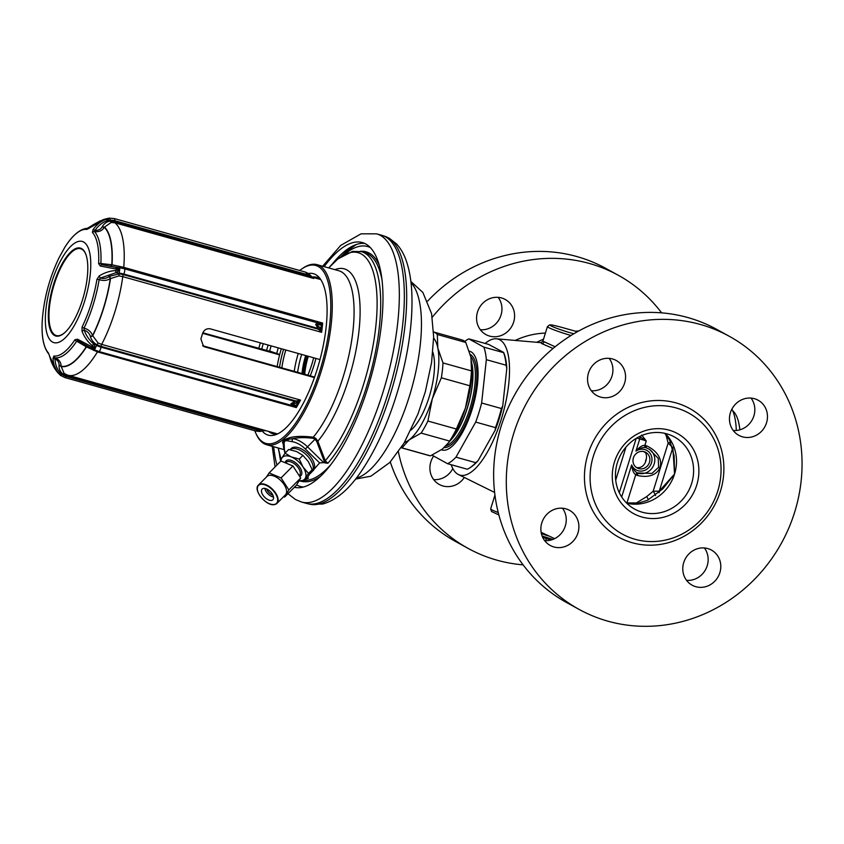 <?xml version="1.0" encoding="UTF-8"?>
<svg xmlns="http://www.w3.org/2000/svg" width="844" height="844" viewBox="0 0 844 844"><rect width="100%" height="100%" fill="white"/><g stroke="black" fill="none" stroke-linecap="round" stroke-linejoin="round"><path stroke-width="1.27" d="M297.615 372.309A44.532 15.667 105.6 0 1 301.646 354.427A44.532 15.667 105.6 0 0 297.615 372.309M294.25 371.371A42.717 15.023 105.6 0 1 298.248 353.478M281.833 367.889A42.717 15.023 105.6 0 1 285.831 349.996M283.584 349.363A44.532 15.667 -74.4 0 0 279.543 367.256A44.532 15.667 -74.4 0 1 283.584 349.363M315.951 358.436A51.21 18.009 105.6 0 1 310.244 375.844M281.316 348.73A51.21 18.009 -74.4 0 0 277.159 366.581M307.849 375.179A44.532 15.667 -74.4 0 0 313.683 357.793A44.532 15.667 -74.4 0 1 307.849 375.179M327.862 463.25L325.362 462.997L324.202 461.257L325.235 460.75A116.155 40.86 -74.4 0 0 377.089 306.741A116.155 40.86 -74.4 0 0 328.706 267.917L337.874 258.939L352.56 251.396L361.454 251.66A118.002 41.504 105.6 0 1 377.563 340.301A118.002 41.504 105.6 0 1 327.862 463.25L325.235 460.75L317.84 441.201L315.793 438.331L313.293 437.171C301.477 435.82 292.921 436.242 287.614 438.447C284.439 439.566 282.74 440.874 282.529 442.383L283.341 444.482M307.617 477.852L308.493 478.221A118.002 41.504 105.6 0 1 306.467 478.854M306.594 477.504L308.123 478.052M325.541 461.341L323.969 462.617L319.612 462.913L305.37 449.029A18.114 9.59 -135.2 0 0 292.435 441.728L288.289 440.958C285.272 440.199 283.901 441.264 284.164 444.155L284.333 447.995A2.226 1.667 179.6 0 1 283.436 446.676L284.977 453.281M319.612 462.913L310.539 473.252M312.459 471.174A15.582 8.25 -135.2 0 0 312.765 470.952A15.582 8.25 -135.2 0 0 313.198 470.572A15.582 8.25 -135.2 0 0 308.345 454.125A15.582 8.25 -135.2 0 0 291.518 448.217A15.582 8.25 -135.2 0 0 291.096 448.597A15.582 8.25 -135.2 0 0 290.494 449.346M312.702 470.752A15.582 8.25 44.8 0 0 313.43 470.287A15.582 8.25 -135.2 0 0 313.514 470.224M290.927 449.092A15.582 8.25 44.8 0 1 291.444 448.28M292.435 441.728A2.226 1.53 -81.2 0 1 292.973 438.627L288.142 439.355C285.114 439.935 283.5 441.19 283.299 443.089L283.436 446.666M288.289 440.958A2.226 1.509 -80.3 0 1 288.142 439.355A0.886 0.559 -109.4 0 0 287.614 438.447M284.164 444.155A2.226 1.656 178.5 0 1 283.299 443.089A0.886 0.833 -173 0 0 282.529 442.372M313.029 438.3C305.053 437.329 298.365 437.435 292.973 438.627A20.34 10.772 -135.2 0 1 307.501 446.824L315.086 439.196L313.029 438.3L313.293 437.171A93.505 32.895 -74.4 0 0 351.199 343.455A93.505 32.895 -74.4 0 0 341.345 271.789A93.505 32.895 -74.4 0 0 338.834 270.755L317.049 264.657A93.505 32.895 -74.4 0 0 303.302 267.917L302.163 268.677A92.397 32.494 -74.4 0 0 299.673 270.47M323.969 462.617L325.362 462.997M303.334 487.02A124.606 43.825 105.6 0 1 297.025 485.121A124.606 43.825 -74.4 0 1 296.666 484.92M370.379 247.598A124.606 43.825 -74.4 0 0 344.521 254.413M317.049 264.657A93.505 32.895 -74.4 0 1 319.559 265.681A93.505 32.895 105.6 0 1 322.44 367.256A93.505 32.895 105.6 0 1 266.62 444.746A93.505 32.895 105.6 0 1 264.109 443.712A93.505 32.895 -74.4 0 1 256.565 434.808L255.985 433.573A92.397 32.494 -74.4 0 0 263.433 442.372A92.397 32.494 105.6 0 0 319.971 370.442A92.397 32.494 105.6 0 0 318.22 266.461A92.397 32.494 -74.4 0 0 302.163 268.677M260.332 342.854A92.397 32.494 -74.4 0 0 258.76 348.456M254.793 430.746A92.397 32.494 -74.4 0 0 255.985 433.573M308.313 273.509A83.83 29.487 -74.4 0 1 315.688 274.616A83.83 29.487 105.6 0 1 319.053 277.338A83.83 29.487 105.6 0 1 319.222 362.371A83.83 29.487 105.6 0 1 274.922 434.945A83.83 29.487 105.6 0 1 265.976 434.227A83.83 29.487 -74.4 0 1 262.262 431.105M263.233 343.666A83.83 29.487 -74.4 0 0 261.661 349.268M311.911 277.085A81.267 28.58 -74.4 0 1 316.753 277.286A81.267 28.58 -74.4 0 1 318.937 278.182A81.267 28.58 105.6 0 1 320.572 279.28M277.222 434.08A81.267 28.58 105.6 0 1 272.928 433.795A81.267 28.58 105.6 0 1 270.745 432.898A81.267 28.58 -74.4 0 1 268.687 431.453M268.118 345.038A81.267 28.58 -74.4 0 0 266.546 350.64M318.23 277.824A81.267 28.58 -74.4 0 0 314.928 277.929M271.135 345.882A81.267 28.58 -74.4 0 0 269.563 351.484M271.694 432.297A81.267 28.58 -74.4 0 0 273.762 433.742A81.267 28.58 105.6 0 0 274.469 434.101M278.277 347.876A86.826 30.542 -74.4 0 0 276.779 353.214M296.371 487.642A127.011 44.669 -74.4 0 1 295.421 487.146A127.011 44.669 105.6 0 1 294.83 486.809M280.535 460.497A127.011 44.669 105.6 0 1 279.311 453.175M332.283 264.035A127.011 44.669 105.6 0 1 364.756 243.452M294.356 487.283A127.011 44.669 -74.4 0 0 369.862 381.119A127.011 44.669 -74.4 0 0 365.716 243.937A127.011 44.669 105.6 0 0 362.308 242.544A127.011 44.669 105.6 0 0 324.159 266.651M276.969 465.033A127.011 44.669 105.6 0 1 273.73 446.729M376.646 233.841L381.657 235.244A139.249 48.984 105.6 0 1 382.416 235.476A139.249 48.984 105.6 0 1 385.402 236.774A139.249 48.984 105.6 0 1 390.012 386.963A139.249 48.984 105.6 0 1 307.322 503.625A139.249 48.984 105.6 0 1 306.562 503.435L301.54 502.022A139.249 48.984 -74.4 0 0 384.685 386.626A139.249 48.984 -74.4 0 0 380.38 235.37A139.249 48.984 105.6 0 0 376.646 233.841L361.074 233.82L340.702 245.404L322.64 266.219M430.472 455.855L401.987 447.879A60.114 21.142 105.6 0 1 401.185 447.742L429.343 455.633A60.114 21.142 -74.4 0 0 430.472 455.855L442.351 449.103L448.744 442.52A55.662 19.581 -74.4 0 0 465.424 408.042A55.662 19.581 -74.4 0 0 471.532 361.137A55.662 19.581 -74.4 0 0 471.522 361.01M447.71 443.849L449.609 441.064A60.114 21.142 -74.4 0 0 456.382 429.016L465.424 408.042L469.844 385.782A60.114 21.142 -74.4 0 0 471.458 370.906L470.941 357.339L465.782 342.464A60.114 21.142 -74.4 0 0 461.763 339.858L433.594 331.977A60.114 21.142 105.6 0 1 437.308 334.498L437.825 348.066A55.662 19.581 -74.4 0 0 433.637 338.106M427.897 421.04L432.318 398.769L441.359 377.806A60.114 21.142 -74.4 0 0 442.984 362.931L437.825 348.066A55.662 19.581 -74.4 0 1 432.318 398.769A55.662 19.581 -74.4 0 1 409.245 439.829L421.124 433.088A60.114 21.142 -74.4 0 0 427.897 421.04L456.382 429.016M469.844 385.782L441.359 377.806M401.987 447.879L409.245 439.829A55.662 19.581 -74.4 0 1 404.403 442.52M411.049 430.039A45.639 16.057 -74.4 0 0 430.208 393.452A45.639 16.057 -74.4 0 0 432.835 352.222M449.609 441.064L421.124 433.088M465.782 342.464L437.308 334.498M471.458 370.906L442.984 362.931M279.617 354.87L202.634 333.317M320.794 279.607A80.148 28.19 -74.4 0 0 320.562 279.522A80.148 28.19 -74.4 0 0 320.066 279.375L311.837 277.064M314.59 377.068L202.634 345.713L204.754 346.884L203.531 346.378L200.883 338.929A80.148 28.19 -74.4 0 0 202.528 333.623C204.016 329.825 206.632 328.242 210.367 328.865L319.992 359.565M276.347 433.594L276.167 434.164M269.626 351.252L202.834 332.8M277.581 433.911A80.148 28.19 105.6 0 1 276.843 433.732L67.931 375.232A80.148 28.19 105.6 0 0 97.429 351.895L86.457 346.884L76.688 341.176A2.226 1.403 -146.6 0 1 74.937 339.731A65.484 23.031 105.6 0 1 53.91 355.989L53.045 358.078C53.204 363.711 54.934 368.606 58.236 372.774L60.367 375.263L57.614 372.436C53.879 368.037 51.21 362.614 49.606 356.189L48.435 352.982A65.484 23.031 105.6 0 1 42.2 321.743L42.358 319.887M269.679 351.041L279.702 354.522M314.401 377.584L204.754 346.884M312.713 277.866L311.668 276.853A2.226 0.612 -36 0 0 310.824 276.906L313.746 278.488L308.788 273.846L305.212 272.032L307.227 272.865M91.648 348.34L94.38 349.754A12.797 6.826 -150.7 0 0 98.579 351.421A3.344 1.171 -74.4 0 0 98.664 351.452L293.343 405.89L296.307 407.589L296.265 405.5L290.885 403.791L296.434 403.189L300.527 400.067L297.362 400.752A2.226 0.749 49.4 0 1 298.08 402.272A80.707 28.39 -74.4 0 1 296.265 405.5A2.226 2.099 -46.6 0 1 294.303 406.196L293.343 405.89A2.226 1.836 -79.1 0 0 295.263 405.278M319.37 330.099L321.627 332.325L319.992 327.567L315.645 324.318L321.311 325.098L322.64 323.041L320.108 323.379A2.226 2.026 63.3 0 1 321.311 325.098A80.707 28.39 -74.4 0 1 320.878 329.086A2.226 1.002 -16.9 0 1 319.37 330.099L318.431 329.266A2.226 1.319 -38.5 0 0 319.992 327.567M310.824 276.906L309.674 276.041L310.36 275.249L311.668 276.853A2.226 0.612 -36 0 1 311.7 276.948M312.206 277.454A80.148 28.19 -74.4 0 1 313.746 278.488L114.868 222.795A2.226 0.781 -74.4 0 1 114.636 221.423L114.721 220.664L308.408 274.901L308.798 273.846L305.349 272.063L309.674 276.041L114.636 221.423L110.532 221.086C106.945 221.571 104.245 223.365 102.409 226.466A2.226 0.939 -149.5 0 0 104.487 227.078L104.329 227.352C102.156 230.728 98.885 232.163 94.517 231.625A2.226 2.036 137.5 0 0 92.397 232.406A65.484 23.031 105.6 0 1 98.632 263.644L100.278 266.018L119.5 269.7L115.681 270.534C109.815 270.935 104.318 272.749 99.202 275.946L96.912 279.448A65.484 23.031 105.6 0 1 82.121 326.944L82.005 331.143C84.284 337.051 87.713 341.883 92.291 345.618L94.971 348.445L77.49 339.193L74.937 339.731M102.409 226.466L102.24 226.741C100.742 229.357 98.347 230.57 95.055 230.391L94.517 231.625A66.834 23.505 105.6 0 1 100.879 263.518L101.913 264.721L124.057 268.614A2.226 0.781 105.6 0 1 123.762 267.348A80.148 28.19 105.6 0 0 114.868 222.795L111.144 222.489L104.487 227.078A73.618 25.89 -74.4 0 1 112.02 264.805L123.762 267.348L322.64 323.041A80.148 28.19 -74.4 0 1 321.627 332.325L122.76 276.642L118.93 275.882L110.279 278.647C107.114 280.619 103.401 280.947 99.128 279.638A2.226 0.633 -170.8 0 0 96.912 279.448M108.127 218.343L109.541 218.29L107.114 220.664C102.272 222.447 98.263 225.686 95.055 230.391A2.226 0.939 -146.6 0 0 93.03 229.705L92.397 232.406M111.144 222.489A2.226 0.665 -95.9 0 1 110.532 221.086L110.374 220.316A12.797 11.943 118.8 0 1 114.721 220.664A3.344 1.171 -74.4 0 0 114.214 218.543L109.171 218.132A3.344 1.002 -96.2 0 1 109.245 218.132L106.027 219.345C100.826 221.244 96.501 224.704 93.03 229.705M100.278 266.018A2.226 1.583 103.6 0 1 101.913 264.721L116.451 267.474L119.742 269.458L119.658 270.291L115.881 272.739L100.468 278.024L99.128 279.638A66.834 23.505 105.6 0 1 84.031 328.116C88.325 329.35 91.173 331.819 92.576 335.511L98.041 342.949L101.66 344.384L300.527 400.067A80.148 28.19 -74.4 0 1 296.307 407.589L97.429 351.895A2.226 0.781 -74.4 0 1 98.031 351.273M82.121 326.944A2.226 0.95 -154.2 0 0 84.031 328.116L84.21 330.215C86.288 335.828 89.453 340.396 93.716 343.909L95.425 348.087L95.045 348.762L91.321 348.171L78.154 340.976L76.688 341.176A66.834 23.505 105.6 0 1 55.229 357.761C59.175 359.639 61.127 362.466 61.074 366.222L64.133 373.417L67.436 375.084M82.005 331.143A2.226 0.675 160.4 0 1 84.21 330.215C87.396 331.302 89.443 333.359 90.329 336.366L90.424 336.682A2.226 0.717 163 0 0 92.671 335.828A73.618 25.89 -74.4 0 0 110.532 278.467A2.226 0.971 -126.3 0 0 109.192 276.421L119.204 273.815L123.403 274.648L318.431 329.266L315.645 324.318L318.009 322.999L319.085 323.231A2.226 1.836 100.9 0 1 320.266 324.993M318.726 326.417A2.226 1.192 -51.8 0 1 317.428 328.274L123.741 274.036A3.344 1.171 -74.4 0 0 124.321 268.761L318.009 322.999A2.226 1.54 103.1 0 1 318.926 324.613M256.017 431.094L259.688 431.474L256.017 431.094L64.882 377.563A3.344 1.171 -74.4 0 0 66.201 376.445A12.797 11.943 -61.2 0 1 62.35 374.504L59.819 372.521L60.494 375.38M60.367 375.263A2.226 2.078 -61.2 0 0 60.525 375.401L57.561 372.404L49.606 356.189M49.553 356.284L48.931 354.206A2.226 2.036 -42.5 0 1 48.435 352.982M98.632 263.644A2.226 1.129 -177.2 0 1 100.879 263.518L112.02 264.805A2.226 1.656 104.2 0 1 110.311 266.103M320.108 323.379L124.321 268.761A12.797 5.117 -173.8 0 0 119.869 267.886L119.5 269.7M90.424 336.682C91.532 340.28 93.747 342.991 97.081 344.827L101.058 346.388A2.226 0.781 105.6 0 1 101.66 344.384A80.148 28.19 105.6 0 0 122.76 276.642A2.226 0.781 -74.4 0 1 123.403 274.648L123.741 274.036A12.797 5.117 -173.8 0 0 119.299 273.161L119.468 269.985M109.192 276.421L108.939 276.61C106.555 278.404 103.728 278.868 100.468 278.024A2.226 0.928 -123.7 0 1 99.202 275.946M88.388 228.545A2.226 2.078 97.4 0 0 86.921 229.399L105.405 218.997L109.129 218.195M65.368 246.416A2.226 2.184 -143.6 0 0 65.157 246.701L59.217 257.431M65.157 246.701L65.895 245.657A65.484 23.031 105.6 0 1 86.921 229.399M58.711 258.454L59.143 257.568L58.711 258.454A65.484 23.031 105.6 0 0 58.489 258.908A65.484 23.031 105.6 0 1 58.489 258.908C49.258 278.625 43.846 299.124 42.274 320.372L42.2 321.764A2.226 1.129 2.8 0 1 42.2 321.743M109.14 218.132A3.344 1.002 -96.2 0 1 109.171 218.132L105.405 218.997M65.895 245.657A2.226 1.403 33.4 0 1 65.948 245.572C77.036 228.597 86.552 227.774 88.842 228.545L89.654 227.595A2.226 0.591 49.3 0 0 89.591 227.817M114.214 218.543L305.465 272.106M308.798 273.846L310.339 275.249M54.533 335.479A45.639 16.057 105.6 0 1 53.119 285.905A45.639 16.057 105.6 0 1 80.37 248.083A45.639 16.057 105.6 0 1 81.594 248.59A45.639 16.057 105.6 0 1 83.007 298.164A45.639 16.057 105.6 0 1 55.757 335.986A45.639 16.057 105.6 0 1 54.533 335.479M56.263 336.102A45.639 16.057 105.6 0 1 55.535 335.764A45.639 16.057 105.6 0 1 52.339 332.367M75.57 249.413A45.639 16.057 105.6 0 1 80.866 248.252M53.91 355.989A2.226 2.078 -82.6 0 0 55.229 357.761L55.05 358.837C57.909 360.43 59.238 362.603 59.069 365.368L59.048 365.663C58.922 369.007 60.209 371.793 62.91 373.998L62.35 374.504A3.344 1.192 -52.1 0 1 60.61 375.39L60.335 375.221M53.045 358.078A2.226 1.224 179.8 0 0 55.05 358.837C55.155 364.081 56.738 368.649 59.819 372.521A2.226 0.992 141.9 0 1 58.236 372.774M59.048 365.663A2.226 1.224 -177 0 1 61.063 366.507A73.618 25.89 -74.4 0 0 86.457 346.884A2.226 1.625 -60.1 0 0 86.204 345.439M64.133 373.417A2.226 0.791 127.7 0 0 62.91 373.998L66.549 375.823A2.226 0.781 105.6 0 1 67.372 375.063M255.7 430.989L261.587 430.44L261.777 431.157M263.033 430.377L66.549 375.823L66.201 376.445L259.889 430.683L259.741 431.506L263.666 430.714A2.226 0.802 73 0 1 263.033 430.377L266.314 430.767M78.154 340.976A2.226 1.551 -60.4 0 1 78.081 340.934A2.226 1.551 -60.4 0 1 77.49 339.193M78.07 340.934L91.3 348.161L91.479 347.074M91.479 348.255L94.38 349.754L94.971 348.445M94.38 349.754L98.664 351.452A3.344 1.171 -74.4 0 0 100.974 347.148A12.797 6.826 -150.7 0 1 96.765 345.481L95.098 348.213M293.87 405.057A2.226 1.54 -76.9 0 1 292.425 405.711A2.226 1.54 -76.9 0 1 292.256 405.658L290.885 403.791L294.661 401.385L100.974 347.148L101.058 346.388L296.086 401.005L297.362 400.752M294.683 403.601A2.226 1.076 81.6 0 0 294.661 401.385L296.086 401.005A2.226 1.15 68.4 0 1 296.434 403.189M427.665 301.076A155.845 145.4 118.8 0 1 576.769 256.523A155.845 145.4 -61.2 0 1 605.633 268.308L618.272 275.26A155.845 145.4 -61.2 0 0 589.407 263.476A155.845 145.4 118.8 0 0 432.244 317.27M398.41 451.835A155.845 145.4 118.8 0 0 468.125 548.4A155.845 145.4 118.8 0 0 496.989 560.184A155.845 145.4 -61.2 0 0 523.101 564.847M618.272 275.26A155.845 145.4 -61.2 0 1 661.622 312.86M433.626 456.098A20.034 18.695 118.8 0 0 439.249 484.456A20.034 18.695 118.8 0 0 442.963 485.965A20.034 18.695 118.8 0 0 464.337 477.472M501.526 297.953A20.034 18.695 118.8 0 0 478.263 309.959A20.034 18.695 118.8 0 0 485.933 334.593A20.034 18.695 118.8 0 0 489.647 336.102A20.034 18.695 118.8 0 0 512.909 324.107A20.034 18.695 118.8 0 0 505.239 299.472A20.034 18.695 118.8 0 0 501.526 297.953M390.287 461.953A155.845 145.4 118.8 0 0 455.486 541.447L468.125 548.4M433.679 479.614A20.034 18.695 118.8 0 0 452.827 468.599M480.352 329.751A20.034 18.695 118.8 0 0 499.321 319.085A20.034 18.695 118.8 0 0 498.171 297.352M579.1 609.4L566.451 602.458A155.845 145.4 118.8 0 1 506.801 410.88A155.845 145.4 118.8 0 1 687.733 317.523A155.845 145.4 -61.2 0 1 716.609 329.308L729.248 336.26A155.845 145.4 -61.2 0 1 788.897 527.838A155.845 145.4 -61.2 0 1 607.965 621.195A155.845 145.4 118.8 0 1 579.1 609.4A155.845 145.4 118.8 0 1 519.45 417.822A155.845 145.4 118.8 0 1 700.383 324.476A155.845 145.4 -61.2 0 1 729.248 336.26M609.136 358.362A20.034 18.695 -61.2 0 1 610.296 380.085A20.034 18.695 -61.2 0 1 591.327 390.761M751.044 398.094A20.034 18.695 -61.2 0 1 752.204 419.827A20.034 18.695 -61.2 0 1 733.236 430.493M562.463 508.225A20.034 18.695 -61.2 0 1 563.623 529.948A20.034 18.695 -61.2 0 1 544.654 540.624M704.371 547.956A20.034 18.695 -61.2 0 1 705.531 569.689A20.034 18.695 -61.2 0 1 686.562 580.356M553.938 546.975A20.034 18.695 -61.2 0 1 550.225 545.456A20.034 18.695 -61.2 0 1 542.555 520.822A20.034 18.695 -61.2 0 1 565.818 508.827A20.034 18.695 -61.2 0 1 569.531 510.335A20.034 18.695 -61.2 0 1 577.201 534.969A20.034 18.695 -61.2 0 1 553.938 546.975M600.611 397.102A20.034 18.695 -61.2 0 1 596.908 395.593A20.034 18.695 -61.2 0 1 589.239 370.959A20.034 18.695 -61.2 0 1 612.501 358.953A20.034 18.695 -61.2 0 1 616.204 360.472A20.034 18.695 -61.2 0 1 623.874 385.107A20.034 18.695 -61.2 0 1 600.611 397.102M742.52 436.844A20.034 18.695 -61.2 0 1 738.816 435.335A20.034 18.695 -61.2 0 1 731.147 410.701A20.034 18.695 -61.2 0 1 754.409 398.695A20.034 18.695 -61.2 0 1 758.123 400.214A20.034 18.695 -61.2 0 1 765.782 424.848A20.034 18.695 -61.2 0 1 742.52 436.844M695.846 586.707A20.034 18.695 -61.2 0 1 692.133 585.198A20.034 18.695 -61.2 0 1 684.463 560.564A20.034 18.695 -61.2 0 1 707.726 548.558A20.034 18.695 -61.2 0 1 711.439 550.077A20.034 18.695 -61.2 0 1 719.109 574.711A20.034 18.695 -61.2 0 1 695.846 586.707M676.044 407.905A69.018 64.387 -61.2 0 1 688.82 413.127A69.018 64.387 -61.2 0 1 715.237 497.971A69.018 64.387 -61.2 0 1 635.11 539.305A69.018 64.387 118.8 0 1 622.334 534.083A69.018 64.387 118.8 0 1 595.917 449.251A69.018 64.387 118.8 0 1 676.044 407.905M669.113 430.155A45.639 42.58 -61.2 0 1 696.722 485.131A45.639 42.58 -61.2 0 1 642.041 517.055A45.639 42.58 118.8 0 1 614.432 462.09A45.639 42.58 118.8 0 1 669.113 430.155M666.739 433.816A41.187 38.423 -61.2 0 1 674.367 436.928A41.187 38.423 -61.2 0 1 690.128 487.568A41.187 38.423 -61.2 0 1 642.316 512.234A41.187 38.423 118.8 0 1 634.677 509.122A41.187 38.423 118.8 0 1 618.916 458.492A41.187 38.423 118.8 0 1 666.739 433.816M659.111 492.664A8.904 6.33 38 0 0 659.28 491.124L674.556 474.022L674.124 455.591M626.47 502.929L638.834 502.961L647.422 500.323L662.804 488.866L674.556 474.022L672.847 447.594L668.153 443.068L665.948 434.681M451.16 464.706A70.632 24.845 105.6 0 0 458.028 474.339A70.632 24.845 -74.4 0 0 458.387 474.528A70.632 24.845 -74.4 0 0 501.42 418.824A70.632 24.845 -74.4 0 0 499.912 339.868A70.632 24.845 105.6 0 0 496.399 338.792L541.036 342.664L541.69 343.571L553.073 348.477M485.121 343.434A70.632 24.845 105.6 0 1 496.399 338.792M555.13 346.778L542.892 341.176L541.025 342.664M635.627 503.393L646.694 496.599L653.14 491.271L659.28 491.124L672.784 447.795M641.725 435.05L646.251 440.979L644.879 445.379C642.432 445.136 639.457 447.046 635.954 451.118L639.752 438.933A8.904 0.686 -162.7 0 1 646.251 440.979L639.921 436.738A2.226 0.833 126.7 0 0 641.176 435.778M646.377 445.737L644.879 445.379A2.226 0.928 -84.6 0 0 645.428 447.668C643.318 447.003 640.153 448.153 635.954 451.118A11.13 10.381 118.8 0 1 650.735 454.399A11.13 10.381 118.8 0 1 645.945 469.77A11.13 10.381 118.8 0 1 631.66 464.907C632.314 470.235 633.675 473.505 635.732 474.729L637.136 475.383C662.297 481.639 670.115 456.593 646.377 445.737A2.226 0.907 -69 0 0 646.493 447.942L646.251 447.858M655.566 495.586A8.904 2.521 47.6 0 0 653.14 491.271L668.153 443.068A8.904 1.361 -12 0 0 670.737 442.235M639.53 436.538L639.921 436.738A2.226 0.781 105.6 0 1 639.752 438.933L636.682 438.078M646.557 447.953A2.226 0.907 -69 0 1 646.493 447.942L649.426 449.293L646.557 447.953M621.68 496.968L631.66 464.907C633.559 469.654 635.521 472.323 637.558 472.935L651.916 473.442L658.626 467.27L658.236 458.397L649.416 449.293M648.92 449.029A13.356 12.46 118.8 0 1 653.699 465.213A13.356 12.46 118.8 0 1 638.644 473.368A2.226 0.918 107.6 0 0 637.136 475.383M637.558 472.935A2.226 0.855 122.9 0 0 635.732 474.729L626.923 503.013M644.067 451.667A8.904 8.313 118.8 0 0 633.728 457.005A8.904 8.313 118.8 0 0 637.146 467.956A8.904 8.313 118.8 0 0 638.792 468.62A8.904 8.313 118.8 0 0 649.131 463.293A8.904 8.313 118.8 0 0 645.723 452.342A8.904 8.313 118.8 0 0 644.067 451.667M643.455 451.519L645.491 452.648C648.108 456.741 645.681 468.631 636.977 467.629L636.27 467.397M736.284 430.482A70.632 24.845 -74.4 0 0 731.896 409.108M739.829 429.839A65.674 23.104 -74.4 0 0 732.708 410.785M551.121 539.991A12.122 0.928 -162.7 0 1 546.29 538.504A12.122 0.928 -162.7 0 1 542.65 537.269M545.614 540.677L546.29 538.504M471.722 363.036A47.422 16.68 105.6 0 1 449.894 441.001M469.306 351.188A51.252 18.03 -74.4 0 1 471.089 351.853A51.252 18.03 105.6 0 1 472.408 408.422A51.252 18.03 105.6 0 1 441.444 449.789M432.371 454.99A65.674 23.104 105.6 0 0 432.539 455.443L447.531 463.694L467.312 469.232A65.674 23.104 105.6 0 0 469.918 467.776A65.674 23.104 105.6 0 0 475.773 462.691L455.982 457.153A65.674 23.104 105.6 0 1 447.531 463.694M455.982 457.153L475.689 422.084A65.674 23.104 -74.4 0 0 481.639 402.999L486.344 359.681L506.126 365.22L506.811 368.48A64.566 22.714 105.6 0 0 503.594 352.381L488.623 344.415L468.842 338.877L483.844 347.127A65.674 23.104 105.6 0 1 486.344 359.681M503.594 352.381L503.625 352.665A65.674 23.104 105.6 0 1 506.126 365.22M483.844 347.127L503.625 352.665M464.706 341.43A65.674 23.104 105.6 0 1 468.842 338.877M475.689 422.084L495.47 427.623A65.674 23.104 -74.4 0 0 501.42 408.538L481.639 402.999M495.47 427.623L495.122 430.324L478.126 460.56A64.566 22.714 105.6 0 1 471.057 467.027L469.918 467.776M478.126 460.56L475.773 462.691M495.122 430.324A64.566 22.714 105.6 0 0 502.75 405.837L501.42 408.538M502.75 405.837L506.811 368.48M471.764 363.627A47.528 16.722 105.6 0 1 467.259 407.874A47.528 16.722 105.6 0 1 450.232 440.526M314.559 467.692A15.023 7.955 44.8 0 1 313.462 469.517L313.008 469.971M291.697 448.776L292.151 448.322A15.023 7.955 44.8 0 1 293.965 447.225M291.444 456.994A15.582 8.25 44.8 0 1 302.985 466.932L299.261 459.062L291.222 456.899A15.582 8.25 -135.2 0 0 281.791 458.123L281.717 458.26A15.582 8.25 -135.2 0 0 280.999 461.014M302.985 466.932L303.133 467.165A15.582 8.25 44.8 0 1 305.254 478.326L308.524 473.357L303.133 467.165M299.43 480.679A15.582 8.25 -135.2 0 0 305.18 478.464L305.254 478.326M299.314 480.869L303.576 481.755L305.18 478.464M281.717 458.26L280.197 461.784M291.222 456.899L285.061 453.154L281.791 458.123M299.261 459.062L302.922 455.38L296.655 451.582L288.722 449.472L285.061 453.154M308.524 473.357L312.185 469.675L308.387 461.689L302.922 455.38M303.576 481.755L307.237 478.073L312.185 469.675M310.244 473.547L311.858 471.912A15.582 8.25 44.8 0 0 308.661 457.311A15.582 8.25 44.8 0 0 292.794 448.544A15.582 8.25 -135.2 0 0 290.019 449.694M266.62 488.95A6.678 3.534 -135.2 0 0 272.981 495.28M283.51 496.799L284.692 497L296.55 485.078L300.707 478.01L292.921 465.983L280.968 461.014L269.12 472.935L266.398 477.06M274.416 504.564A13.029 6.9 -135.2 0 0 276.959 503.393L285.409 494.89A13.029 6.9 -135.2 0 0 282.729 482.684A13.029 6.9 -135.2 0 0 269.479 475.351A13.029 6.9 -135.2 0 0 266.936 476.522L258.486 485.026A13.029 6.9 -135.2 0 0 257.504 490.237M284.692 497L288.859 489.942L281.063 477.904L269.12 472.935M300.707 478.01L288.859 489.942M271.42 500.439A7.585 4.02 -135.2 0 0 272.897 499.753A7.585 4.02 -135.2 0 0 271.335 492.653A7.585 4.02 -135.2 0 0 263.613 488.381A7.585 4.02 -135.2 0 0 262.146 489.066A7.585 4.02 -135.2 0 0 263.697 496.166A7.585 4.02 -135.2 0 0 271.42 500.439M273.53 497.063A7.585 4.02 44.8 0 1 264.837 488.412M292.921 465.983L281.063 477.904M83.461 250.109A45.08 15.857 -74.4 0 0 81.224 248.906L80.623 248.737A45.08 15.857 -74.4 0 0 54.238 284.333A45.08 15.857 -74.4 0 0 56.305 335.564A45.08 15.857 -74.4 0 0 64.682 332.673M56.305 335.564L56.907 335.733A45.08 15.857 -74.4 0 0 59.439 335.87M86.278 255.553A45.08 15.857 -74.4 0 0 80.623 248.737M304.452 374.219A31.207 10.972 105.6 0 1 308.049 356.221M303.186 373.871A31.544 11.099 105.6 0 1 306.805 355.873M304.726 374.303A31.165 10.961 105.6 0 1 308.324 356.295M302.025 373.544A32.621 11.478 105.6 0 1 305.697 355.556M334.91 269.658A96.828 34.055 105.6 0 1 359.217 328.643A96.828 34.055 105.6 0 1 317.84 441.201L316.785 441.634L315.086 439.196L315.793 438.331M281.073 459.4L278.267 448.006A116.155 40.86 -74.4 0 0 281.115 459.326M324.202 461.257L316.785 441.634M284.333 447.995A18.114 9.59 -135.2 0 0 285.335 452.869M305.37 449.029L307.501 446.824L323.611 462.533M325.752 461.668L324.402 462.734M304.937 480.394A118.002 41.504 -74.4 0 0 309.326 479.898A118.002 41.504 -74.4 0 0 312.111 479.054A118.002 41.504 -74.4 0 0 330.405 465.076M382.121 280.408A118.002 41.504 -74.4 0 0 364.787 252.588L361.454 251.66M303.745 481.597A119.109 41.894 105.6 0 0 310.297 481.207A119.109 41.894 -74.4 0 0 320.309 476.396M360.156 251.343A119.109 41.894 105.6 0 1 379.378 265.491M345.101 252.62A133.69 47.021 105.6 0 1 351.99 246.395M382.416 235.476L384.78 236.257A139.133 48.941 -74.4 0 1 387.755 237.554A139.133 48.941 105.6 0 1 392.365 387.618A139.133 48.941 105.6 0 1 309.748 504.184L307.322 503.625M411.017 282.74A103.517 36.408 105.6 0 1 411.735 388.272A103.517 36.408 105.6 0 1 356.316 478.094M109.224 218.248L109.541 218.29A3.344 1.002 -96.2 0 1 110.374 220.316L107.114 220.664A2.226 0.812 -110.5 0 0 106.027 219.345M102.24 226.741A2.226 0.939 -149.7 0 0 104.329 227.352A73.344 25.795 105.6 0 1 111.798 264.752A2.226 1.656 104.3 0 1 110.089 266.05M92.017 225.696A73.618 25.89 -74.4 0 0 87.649 228.46M115.881 268.73L116.451 267.474L119.869 267.886L119.943 266.598M87.797 228.46A73.344 25.795 105.6 0 1 91.437 226.139M86.004 345.323A2.226 1.625 -60.1 0 1 86.246 346.768A73.344 25.795 105.6 0 1 61.074 366.222A2.226 1.224 -176.9 0 0 59.069 365.368M108.939 276.61A2.226 0.971 -126.5 0 1 110.279 278.647A73.344 25.795 105.6 0 1 92.576 335.511A2.226 0.717 163.1 0 1 90.329 336.366M118.93 275.882L119.299 273.161L115.881 272.739L115.681 270.534M52.486 342.042A52.528 18.473 -74.4 0 0 84.632 301.15A52.528 18.473 -74.4 0 0 83.64 242.038A52.528 18.473 105.6 0 0 51.495 282.93A52.528 18.473 105.6 0 0 52.486 342.042M105.257 219.039L103.527 219.535C95.499 223.164 90.867 225.844 89.654 227.595M98.041 342.949L96.765 345.481L93.716 343.909L92.291 345.618M292.045 405.595L98.759 351.473M94.306 349.711L93.821 350.471M545.403 333.095A79.98 74.62 118.8 0 0 515.23 340.427M675.96 402.894A73.47 68.543 -61.2 0 1 720.396 491.377A73.47 68.543 -61.2 0 1 632.388 542.776A73.47 68.543 118.8 0 1 587.941 454.283A73.47 68.543 118.8 0 1 675.96 402.894M665.167 433.415A41.187 38.423 -61.2 0 1 674.556 474.022A41.187 38.423 -61.2 0 1 626.786 503.246M498.245 512.53A20.034 1.54 -162.7 0 1 490.659 508.858L494.943 495.101M561.545 327.314L577.349 331.745L561.608 327.345A2.226 0.781 -74.4 0 0 561.545 327.314C550.193 324.286 550.91 324.982 549.666 324.887L547.429 326.596A20.034 1.54 17.3 0 0 571.008 335.49M544 341.947A2.226 2.078 -61.2 0 1 541.69 343.571M561.608 327.345A17.808 1.361 17.3 0 0 551.164 325.932A17.808 1.361 17.3 0 0 572.844 333.517L573.804 333.791M572.844 333.517A2.226 0.781 105.6 0 1 573.129 334.192M648.35 499.901A8.904 2.764 52.8 0 0 646.694 496.599M636.218 438.363L619.296 492.696M625.984 447.088L615.709 480.099M548.262 535.919A15.582 1.192 -162.7 0 1 541.384 533.598M445.927 445.906A47.422 16.68 -74.4 0 0 470.994 404.719A47.422 16.68 -74.4 0 0 470.804 356.706M444.176 447.594A48.53 17.07 -74.4 0 0 472.323 405.278A48.53 17.07 -74.4 0 0 470.287 354.438A48.53 17.07 -74.4 0 0 470.266 354.427M286.285 462.28A9.347 4.948 -135.2 0 1 288.015 461.531A9.347 4.948 44.8 0 1 297.341 466.574A9.347 4.948 44.8 0 1 299.662 475.32M300.053 476.269A10.466 5.539 44.8 0 0 299.335 466.616A10.466 5.539 44.8 0 0 288.099 459.98A10.466 5.539 -135.2 0 0 285.377 461.984M276.959 503.393A13.029 6.9 -135.2 0 0 274.279 491.187A13.029 6.9 -135.2 0 0 261.018 483.855A13.029 6.9 -135.2 0 0 258.486 485.026C252.641 489.731 266.134 506.347 274.289 504.628L276.959 503.393M274.047 504.49A12.692 6.72 -135.2 0 0 275.313 493.392A12.692 6.72 -135.2 0 0 260.986 484.319A12.692 6.72 -135.2 0 0 259.72 495.428A12.692 6.72 -135.2 0 0 274.047 504.49M271.747 504.406A13.029 6.9 -135.2 0 0 274.142 504.585M356.231 244.549L345.291 252.451L340.934 256.639M283.763 449.546L266.62 444.746M272.211 446.307L275.07 466.954M287.973 493.708L295.537 499.564L301.54 502.022M384.78 236.257L389.232 238.198L396.627 244.022C401.069 248.906 404.455 255.025 406.787 262.347C409.477 270.65 411.133 280.303 411.745 291.307C413.085 319.021 409.055 349.996 399.666 384.252C389.981 418.55 377.352 447.309 361.802 470.541C349.321 489.161 336.26 500.323 322.608 504.047L309.748 504.184M355.546 479.086L370.906 476.185L389.791 462.491L404.012 443.174L418.012 413.898L425.355 391.637L431.579 362.477L433.658 336.925L431.579 313.683L422.855 292.435L410.87 281.495M87.059 228.471L100.109 220.906M66.95 374.926L67.931 375.232M65.948 245.572L65.368 246.437M42.2 321.764C41.43 337.115 43.677 347.928 48.931 354.206L48.92 354.195M60.441 375.337L64.882 377.563M266.219 430.746L263.666 430.714M292.151 405.637L293.701 405.985M554.614 538.651L541.131 532.321M578.794 330.943L575.471 331.217M543.515 339.151L536.657 342.284M664.734 433.32L669.566 439.935L674.145 455.823M458.387 474.528L494.626 492.463M547.429 326.596L542.892 341.176M498.867 514.914L491.535 511.527L490.659 508.858M645.903 459.727L645.576 460.803M552.82 539.432L542.122 536.024"/></g></svg>
